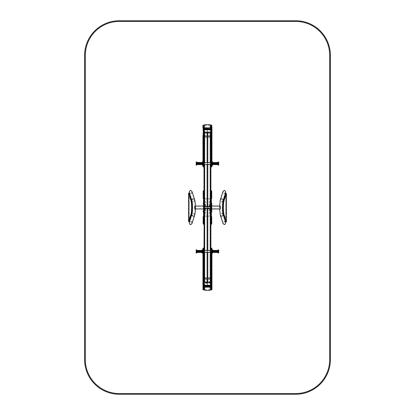 <?xml version="1.0" encoding="UTF-8"?>
<svg xmlns="http://www.w3.org/2000/svg" width="415" height="415" viewBox="0 0 415 415"><rect width="100%" height="100%" fill="white"/><g stroke="black" fill="none" stroke-linecap="round" stroke-linejoin="round"><path stroke-width="0.31" stroke-dasharray="2.08 1.56" d="M210.908 128.489L210.218 127.825L208.221 127.825L207.791 128.52L207.791 286.48L210.218 286.48L210.218 128.52L207.101 128.52L207.101 286.48L206.67 287.175M207.791 128.697L207.791 132.774M207.791 162.628L207.791 164.501M207.791 206.763L207.791 208.237M207.791 250.499L207.791 252.372M207.791 282.226L207.791 286.303M207.101 128.697L207.101 132.774M207.101 162.628L207.101 164.501M207.101 206.763L207.101 208.237M207.101 250.499L207.101 252.372M207.101 282.226L207.101 286.303M210.218 124.671L210.218 127.825A0.695 0.695 0 0 1 210.908 128.52L210.908 286.48L210.908 128.52L210.566 128.52L210.908 128.52L210.908 286.48L210.218 286.48L210.218 287.175A0.695 0.695 0 0 0 210.675 287.004M203.983 128.982L203.568 128.697L203.983 128.697L203.568 128.697L203.568 132.146L211.328 132.146L211.328 128.702L210.908 128.702L210.908 132.774L211.328 132.769L211.328 129.324L210.908 129.324M210.908 162.628L210.908 166.56A0.348 0.342 0 0 0 211.256 166.903L211.603 166.903A0.348 0.342 180 0 0 211.951 166.56M210.908 203.931L210.701 211.136L210.633 203.931M210.908 250.499L210.908 252.372L210.908 250.499M211.328 282.516L211.328 286.298L210.908 286.303L211.328 286.303L211.328 282.231L210.908 282.226L210.908 286.303L210.908 282.226L211.328 282.226L211.328 282.516L203.568 282.516L203.568 282.226L203.568 285.676L203.983 285.676M204.673 124.671L204.673 137.386L204.673 129.625L204.673 132.395L210.218 132.395L204.673 132.395L204.673 129.06L204.673 129.625L210.218 129.625L204.673 129.625L204.673 136.696L204.673 125.366L204.673 129.06L204.673 127.825L205.02 127.825L204.673 127.825L204.673 128.52L207.101 128.52L206.67 127.825L204.673 127.825A0.695 0.695 0 0 0 203.983 128.52L203.983 286.48L204.673 287.175L204.211 286.993M204.211 128.007L204.662 127.825L203.983 128.52L203.983 286.48A0.695 0.695 0 0 0 204.673 287.175L204.673 286.48L207.791 286.48L208.221 287.175M203.983 128.697L203.983 132.774L203.983 128.697M203.983 162.628L203.983 166.56A0.348 0.342 180 0 1 203.635 166.903L203.288 166.903A0.348 0.342 0 0 1 202.945 166.56L202.945 165.575M204.19 211.136L204.19 203.864L203.983 211.069M203.983 250.364L203.983 248.44A0.348 0.342 180 0 0 203.635 248.097L203.288 248.097A0.348 0.342 -0 0 0 202.945 248.44M203.983 282.226L203.983 286.303L203.983 282.226L203.568 282.231L203.983 282.226M203.983 286.511L204.673 286.48L204.673 128.52L203.983 128.52L204.33 128.52L203.983 128.52L203.983 286.48L204.33 286.48L203.983 286.48A0.695 0.695 0 0 0 204.673 287.175L204.673 286.324L210.218 286.324L210.218 287.175L210.908 286.48A0.695 0.695 0 0 1 210.882 286.682L210.872 286.703A0.695 0.695 0 0 0 210.872 286.703L210.862 286.739A0.695 0.695 0 0 1 210.721 286.957L210.711 286.967A0.695 0.695 0 0 1 210.68 286.993L210.229 287.175M210.218 127.825L210.218 128.52L210.908 128.52A0.695 0.695 0 0 0 210.218 127.825L210.68 128.007M204.673 290.329L204.673 277.614L204.673 282.605L210.218 282.605L210.218 285.375L204.673 285.375L204.673 278.304L204.673 289.634L204.673 285.375L210.218 285.375L210.218 278.304L210.218 286.324M204.673 286.324L204.673 282.605L210.218 282.605L210.218 277.614L210.218 290.329M204.673 283.761L204.673 284.176A1.178 1.178 0 0 0 205.85 285.359L209.041 285.359A1.178 1.178 0 0 0 210.218 284.176L210.218 283.761A1.178 1.178 0 0 0 209.041 282.584L205.85 282.584A1.178 1.178 0 0 0 204.673 283.761L204.673 284.176A1.178 1.178 0 0 0 205.85 285.359L209.041 285.359A1.178 1.178 0 0 0 210.218 284.176L210.218 283.761A1.178 1.178 0 0 0 209.041 282.584L205.85 282.584A1.178 1.178 0 0 0 204.673 283.761M204.673 130.824L204.673 131.239A1.178 1.178 0 0 0 205.85 132.416L209.041 132.416A1.178 1.178 0 0 0 210.218 131.239L210.218 130.824A1.178 1.178 0 0 0 209.041 129.641L205.85 129.641A1.178 1.178 0 0 0 204.673 130.824L204.673 131.239A1.178 1.178 0 0 0 205.85 132.416L209.041 132.416A1.178 1.178 0 0 0 210.218 131.239L210.218 130.824A1.178 1.178 0 0 0 209.041 129.641L205.85 129.641A1.178 1.178 0 0 0 204.673 130.824M211.328 132.146L211.328 132.774L210.908 132.774L210.908 128.697L211.328 128.697L211.328 129.324M203.568 128.982L203.568 132.774L203.568 132.484L211.328 132.484M203.568 132.146L203.568 132.484M211.328 282.854L203.568 282.854L203.568 282.516M203.568 282.854L203.568 286.298L203.983 286.298L203.568 286.303L203.568 285.676M210.841 203.864L210.701 211.136M204.258 207.5L204.258 206.763L204.258 207.5M210.633 207.5L210.633 206.763L210.633 207.5M204.05 203.864L204.258 211.069M203.983 203.931L204.258 210.099M204.19 203.864L204.258 204.901M211.256 125.024L211.256 158.157L211.951 158.157L211.951 165.575L211.951 161.554M211.951 135.793L211.951 156.87M210.908 128.8A0.348 0.342 -0 0 1 211.256 128.463L211.603 128.463L211.603 135.285L210.908 135.285L210.908 158.157L211.256 158.157L211.256 164.978L211.603 164.978L211.603 166.903M210.908 156.87L210.908 135.793M203.635 289.976L203.635 279.715L202.945 279.715L202.945 253.446M203.983 289.603A0.348 0.342 180 0 1 203.635 289.945L203.288 289.945A0.348 0.342 0 0 1 202.945 289.603L202.945 286.2A0.348 0.342 0 0 0 203.288 286.537L203.288 248.097M202.945 250.359A0.348 0.342 -0 0 1 203.288 250.022L203.635 250.022L203.635 279.715L203.983 279.715L203.983 256.844L202.945 256.844M203.983 258.13L203.983 279.207M202.945 126.824L202.945 128.121M203.288 125.024L203.288 135.285L202.945 135.285L203.288 166.903M203.983 156.87L203.983 135.793M203.635 125.024L203.983 158.157L203.288 158.157L203.288 135.285L203.635 135.285L203.635 164.978L203.288 164.978A0.348 0.342 0 0 1 202.945 164.641M211.951 286.879L211.951 286.2A0.348 0.342 180 0 1 211.603 286.537L211.603 248.097A0.348 0.342 180 0 1 211.951 248.44L211.951 249.425M211.951 279.207L211.951 256.844L211.256 256.844L211.256 250.022L211.603 250.022A0.348 0.342 180 0 1 211.951 250.359M210.908 258.13L210.908 279.207M211.256 248.097L211.256 250.022A0.348 0.342 0 0 0 210.908 250.359L210.908 248.44A0.348 0.342 0 0 1 211.256 248.097L211.603 248.097M210.908 281.593L210.908 256.844L211.256 256.844L211.256 279.715L211.951 279.715M203.983 223.872L203.983 191.128M203.153 223.872L203.153 216.957M203.153 211.946L203.153 210.815M203.153 198.043L203.635 190.77M203.153 216.573L203.495 216.921L203.983 216.573M203.153 198.422L203.635 198.079L203.983 198.427M210.908 191.128L210.908 223.872M211.743 191.128L211.743 198.043M211.743 203.054L211.743 204.185M211.743 210.815L211.743 211.946M211.743 216.957L211.256 224.23M211.743 198.427L211.396 198.079L210.908 198.427M211.743 216.578L211.256 216.921L210.908 216.573M203.983 251.438L203.983 250.499L203.983 251.438M210.908 251.438L210.908 250.696L210.908 251.438M218.321 250.395L218.321 252.476L218.321 250.395L218.845 250.395L218.845 252.476L218.845 250.395M218.321 251.054L218.321 251.817L218.321 251.054L211.951 251.054L211.951 251.817L211.951 251.054M218.01 252.719L218.01 250.152M218.01 251.817L218.01 251.054M217.818 252.476L217.818 250.395M217.512 252.476L217.512 250.395M217.268 252.476L217.268 250.395M216.957 252.476L216.957 250.395M216.713 252.476L216.713 250.395M216.402 252.476L216.402 250.395M216.158 252.476L216.158 250.395M215.847 252.476L215.847 250.395M215.603 252.476L215.603 250.395M215.292 252.476L215.292 250.395M215.048 252.476L215.048 250.395M214.742 252.476L214.742 250.395M214.493 252.476L214.493 250.395M214.187 252.476L214.187 250.395M213.943 252.476L213.943 250.395M213.632 252.476L213.632 250.395M213.388 252.476L213.388 250.395M213.077 252.476L213.077 250.395M212.47 249.913L212.47 252.958L212.47 249.913M212.47 253.098L212.47 249.773M196.57 252.476L196.57 250.395L196.57 252.476L196.051 252.476L196.051 250.395L196.051 252.476M196.57 251.817L196.57 251.054L196.57 251.817L202.945 251.817L202.945 251.054L202.945 251.817M196.881 250.152L196.881 252.719M196.881 251.054L196.881 251.817M197.073 250.395L197.073 252.476M197.384 250.395L197.384 252.476M197.628 250.395L197.628 252.476M197.934 250.395L197.934 252.476M198.183 250.395L198.183 252.476M198.489 250.395L198.489 252.476M198.733 250.395L198.733 252.476M199.044 250.395L199.044 252.476M199.288 250.395L199.288 252.476M199.599 250.395L199.599 252.476M199.843 250.395L199.843 252.476M200.155 250.395L200.155 252.476M200.398 250.395L200.398 252.476M200.71 250.395L200.71 252.476M200.953 250.395L200.953 252.476M201.265 250.395L201.265 252.476M201.508 250.395L201.508 252.476M201.815 250.395L201.815 252.476M202.421 252.958L202.421 249.773M196.57 164.605L196.57 162.524L196.57 164.605L196.051 164.605L196.051 162.524L196.051 164.605M196.57 163.946L196.57 163.183L196.57 163.946L202.945 163.946L202.945 163.183L202.945 163.946M196.881 162.281L196.881 164.848M196.881 163.183L196.881 163.946M197.073 162.524L197.073 164.605M197.384 162.524L197.384 164.605M197.628 162.524L197.628 164.605M197.934 162.524L197.934 164.605M198.183 162.524L198.183 164.605M198.489 162.524L198.489 164.605M198.733 162.524L198.733 164.605M199.044 162.524L199.044 164.605M199.288 162.524L199.288 164.605M199.599 162.524L199.599 164.605M199.843 162.524L199.843 164.605M200.155 162.524L200.155 164.605M200.398 162.524L200.398 164.605M200.71 162.524L200.71 164.605M200.953 162.524L200.953 164.605M201.265 162.524L201.265 164.605M201.508 162.524L201.508 164.605M201.815 162.524L201.815 164.605M202.421 165.087L202.421 162.042L202.421 165.087M202.421 162.042L202.421 165.227M218.321 162.524L218.321 164.605L218.321 162.524L218.845 162.524L218.845 164.605L218.845 162.524M218.321 163.183L218.321 163.946L218.321 163.183L211.951 163.183L211.951 163.946L211.951 163.183M218.01 163.946L218.01 163.183M218.01 162.384L218.01 164.739L218.01 162.384M217.818 164.605L217.818 162.524M217.512 164.605L217.512 162.524M217.268 164.605L217.268 162.524M216.957 164.605L216.957 162.524M216.713 164.605L216.713 162.524M216.402 164.605L216.402 162.524M216.158 164.605L216.158 162.524M215.847 164.605L215.847 162.524M215.603 164.605L215.603 162.524M215.292 164.605L215.292 162.524M215.048 164.605L215.048 162.524M214.742 164.605L214.742 162.524M214.493 164.605L214.493 162.524M214.187 164.605L214.187 162.524M213.943 164.605L213.943 162.524M213.632 164.605L213.632 162.524M213.388 164.605L213.388 162.524M213.077 164.605L213.077 162.524M212.47 162.042L212.47 165.087L212.47 162.042M212.47 165.227L212.47 161.902M220.355 208.947L220.355 206.037M195.356 208.947L194.723 208.947L194.723 206.037L195.356 206.037M194.723 206.26L220.355 206.26L220.355 208.729L194.723 208.729L194.723 206.26L194.723 208.729M211.567 206.115L211.152 206.115L211.152 208.885L211.567 208.885L211.64 206.182L211.567 208.885L211.64 206.182L211.085 206.182L211.085 208.818L211.567 208.885M211.152 208.885L211.152 206.115M203.812 206.115L203.392 206.115L203.392 208.885L203.812 208.885L203.879 206.182L203.812 208.885L203.879 206.182L203.324 206.182L203.324 208.818L203.812 208.885M203.392 208.885L203.392 206.115M190.63 193.39C191.419 193.473 191.808 192.902 191.803 191.678C190.625 190.148 189.842 190.402 189.458 192.441L190.63 193.39M192.015 191.611C192.021 193.058 191.559 193.727 190.63 193.629L189.245 192.513M190.63 221.61C191.419 221.527 191.808 222.098 191.803 223.322C190.625 224.852 189.842 224.598 189.458 222.559L190.63 221.61M192.015 223.389C192.021 221.942 191.559 221.273 190.63 221.371L189.245 222.487M224.333 193.426L225.506 192.477C225.122 190.433 224.339 190.179 223.161 191.714C223.156 192.939 223.545 193.509 224.333 193.426M225.713 192.544L224.333 193.665C223.405 193.763 222.943 193.089 222.948 191.647M224.333 221.574L225.506 222.523C225.122 224.567 224.339 224.821 223.161 223.286C223.156 222.061 223.545 221.491 224.333 221.574M225.713 222.456L224.333 221.335C223.405 221.237 222.943 221.911 222.948 223.353M204.673 199.532L204.673 215.468A0.695 0.695 0 0 0 205.368 216.158L209.523 216.158A0.695 0.695 0 0 0 210.218 215.468L210.218 199.532A0.695 0.695 0 0 0 209.523 198.842L205.368 198.842A0.695 0.695 0 0 0 204.673 199.532L204.673 215.468A0.695 0.695 0 0 0 205.368 216.158L209.523 216.158A0.695 0.695 0 0 0 210.218 215.468L210.218 199.532A0.695 0.695 0 0 0 209.523 198.842L205.368 198.842A0.695 0.695 0 0 0 204.673 199.532L204.745 215.468A0.623 0.623 0 0 0 205.368 216.091L209.523 216.091A0.623 0.623 0 0 0 210.151 215.468L210.151 199.532A0.623 0.623 0 0 0 209.523 198.91L205.368 198.91A0.623 0.623 0 0 0 204.745 199.532L204.745 215.468A0.623 0.623 0 0 0 205.368 216.091L209.523 216.091A0.623 0.623 0 0 0 210.151 215.468L210.151 199.532A0.623 0.623 0 0 0 209.523 198.91L205.368 198.91A0.623 0.623 0 0 0 204.745 199.532L204.673 199.532M210.908 206.245L210.908 208.885L210.908 206.245M203.983 206.245L203.983 208.885L203.983 206.245M209.248 206.312L209.456 201.514L209.523 206.883L209.316 201.514L209.248 206.883L209.248 206.048L209.523 206.312M205.368 206.312L205.575 201.514L205.643 206.883L205.435 201.514L205.368 206.883L205.368 206.048L205.643 206.312M209.523 208.688L209.316 213.486L209.248 208.117L209.456 213.486L209.523 208.117L209.523 208.953L209.248 208.688M205.643 208.688L205.435 213.486L205.368 208.117L205.575 213.486L205.643 208.117L205.643 208.953L205.368 208.688M84.613 55.392A34.642 34.642 0 0 1 119.255 20.75L295.745 20.75A34.642 34.642 0 0 1 330.387 55.392L330.387 359.608A34.642 34.642 0 0 1 295.745 394.25L119.255 394.25A34.642 34.642 0 0 1 84.613 359.608L84.613 55.392M85.308 55.392L85.308 359.608A33.947 33.947 0 0 0 119.255 393.555L295.745 393.555A33.947 33.947 0 0 0 329.692 359.608L329.692 55.392A33.947 33.947 0 0 0 295.745 21.445L119.255 21.445A33.947 33.947 0 0 0 85.308 55.392M210.218 128.697L210.218 132.774M210.218 162.628L210.218 164.501M210.218 206.763L210.218 208.237M210.218 250.499L210.218 252.372M210.218 282.226L210.218 286.303M204.673 128.697L204.673 132.774M204.673 162.628L204.673 164.501M204.673 206.763L204.673 208.237M204.673 250.499L204.673 252.372M204.673 282.226L204.673 286.303M204.673 281.894L210.218 281.894L204.673 281.894M204.673 279.357L210.218 279.357M204.673 286.07L210.218 286.07M204.673 285.94L210.218 285.94L204.673 285.94M204.673 278.792L210.218 278.792M210.218 133.106L204.673 133.106L210.218 133.106M210.218 135.643L204.673 135.643M210.218 128.93L204.673 128.93M210.218 129.06L204.673 129.06L210.218 129.06M210.218 128.676L204.673 128.676M210.218 136.208L204.673 136.208M203.983 129.324L203.568 129.324M211.328 128.982L210.908 128.982M203.568 132.769L203.983 132.769L203.568 132.774M211.328 129.724L210.908 129.724M203.983 129.724L203.568 129.724M203.568 131.742L211.328 131.742M210.908 285.676L211.328 285.676M203.568 286.018L203.983 286.018M210.908 286.018L211.328 286.018M203.568 285.276L203.983 285.276M210.908 285.276L211.328 285.276M211.328 283.258L203.568 283.258M210.908 204.901L210.633 204.901M210.908 210.099L210.633 210.099M210.908 125.397A0.348 0.342 -0 0 1 211.256 125.055L211.603 125.055L211.603 128.463A0.348 0.342 180 0 1 211.951 128.8M211.603 125.024L211.603 125.055A0.348 0.342 180 0 1 211.951 125.397M211.951 135.285L211.603 135.285L211.603 164.978A0.348 0.342 180 0 0 211.951 164.641M210.908 164.641A0.348 0.342 0 0 0 211.256 164.978L211.256 166.903M203.288 289.976L203.288 286.537L203.635 286.537A0.348 0.342 180 0 0 203.983 286.2M203.983 250.359A0.348 0.342 180 0 0 203.635 250.022L203.635 248.097M203.983 125.397A0.348 0.342 180 0 0 203.635 125.055L203.288 125.055A0.348 0.342 -0 0 0 202.945 125.397M203.983 128.8A0.348 0.342 180 0 0 203.635 128.463L203.288 128.463A0.348 0.342 -0 0 0 202.945 128.8M203.983 164.641A0.348 0.342 180 0 1 203.635 164.978L203.635 166.903M211.603 289.976L211.256 279.715L210.908 279.715M211.256 289.976L211.603 289.945A0.348 0.342 180 0 0 211.951 289.603M210.908 289.603A0.348 0.342 0 0 0 211.256 289.945L211.256 286.537A0.348 0.342 0 0 1 210.908 286.2M203.635 224.23L203.635 194.236L203.983 194.236M203.495 224.23L203.495 220.764L203.983 220.764M203.153 220.764L203.495 220.764L203.495 190.786M211.256 190.77L211.256 220.764L210.908 220.764M211.396 190.786L211.396 194.236L210.908 194.236M211.743 194.236L211.396 194.236L211.396 224.214M218.534 253.062L218.534 249.809M218.357 253.062L218.357 249.809M217.875 252.476L217.875 250.395M212.952 252.476L212.952 250.395M212.122 253.446L212.122 249.425M196.362 249.809L196.362 253.062M196.534 249.809L196.534 253.062M197.021 250.395L197.021 252.476M201.939 250.395L201.939 252.476M202.769 249.425L202.769 253.446M196.362 161.938L196.362 165.191M196.534 161.938L196.534 165.191M197.021 162.524L197.021 164.605M201.939 162.524L201.939 164.605M202.769 161.554L202.769 165.575M218.534 165.191L218.534 161.938M218.357 165.191L218.357 161.938M217.875 164.605L217.875 162.524M212.952 164.605L212.952 162.524M212.122 165.575L212.122 161.554M211.085 207.433L211.64 207.433M211.085 207.567L211.64 207.567M203.324 207.433L203.879 207.433M203.324 207.567L203.879 207.567M193.214 201.353A1.235 1.136 162 0 0 194.448 199.828A1.235 1.136 162 0 0 192.928 199.133A1.235 1.136 162 0 0 193.214 201.353M194.661 199.76A1.453 1.338 -18 0 1 193.203 201.56A1.453 1.338 -18 0 1 191.891 200.658M193.214 213.647A1.235 1.136 -162 0 1 194.448 215.172A1.235 1.136 -162 0 1 192.928 215.867A1.235 1.136 -162 0 1 193.214 213.647M194.661 215.24A1.453 1.338 18 0 0 193.203 213.44A1.453 1.338 18 0 0 191.891 214.337M221.755 201.353A1.235 1.136 -162 0 0 222.046 199.133A1.235 1.136 -162 0 0 220.526 199.828A1.235 1.136 -162 0 0 221.755 201.353M223.083 200.658A1.453 1.338 18 0 1 221.771 201.56A1.453 1.338 18 0 1 220.313 199.76M221.755 213.647A1.235 1.136 162 0 1 222.046 215.867A1.235 1.136 162 0 1 220.526 215.172A1.235 1.136 162 0 1 221.755 213.647M223.078 214.337A1.453 1.338 -18 0 0 221.771 213.44A1.453 1.338 -18 0 0 220.313 215.24M209.248 201.586L209.523 201.586M209.248 206.883L209.523 206.883M205.368 201.586L205.643 201.586M205.368 206.883L205.643 206.883M209.523 213.414L209.248 213.414M209.523 208.117L209.248 208.117M205.643 213.414L205.368 213.414M205.643 208.117L205.368 208.117M189.027 193.032L189.032 221.615M189.167 193.032L188.986 194.417L188.55 194.417M191.818 200.595L189.562 193.457L189.375 194.417L188.986 194.417L188.986 220.23L188.55 220.23M189.375 194.417L189.167 221.615M189.375 220.23L189.562 221.19L191.818 214.031M225.952 221.968L225.942 193.385M225.812 221.968L225.993 220.583L226.429 220.583M223.156 214.425L225.418 221.543L225.604 220.583L225.993 220.583L225.988 194.77L226.424 194.77M225.604 220.583L225.807 193.385M225.599 194.77L225.412 193.81L223.156 200.985M205.02 127.825L204.33 128.52L204.33 286.48L205.02 287.175M209.871 127.825L210.566 128.52L210.566 286.48L209.871 287.175M210.218 278.304L204.673 278.304M210.218 289.634L204.673 289.634M204.673 277.614L210.218 277.614M204.673 136.696L210.218 136.696M204.673 125.366L210.218 125.366M210.218 137.386L204.673 137.386M204.258 208.045L210.633 208.045M204.258 206.955L210.633 206.955M210.908 250.696L203.983 250.696M210.908 252.175L203.983 252.175M203.983 164.304L210.908 164.304M203.983 162.825L210.908 162.825M218.321 252.476L218.845 252.476M211.951 251.817L218.321 251.817M196.57 250.395L196.051 250.395M202.945 251.054L196.57 251.054M196.57 162.524L196.051 162.524M202.945 163.183L196.57 163.183M218.321 164.605L218.845 164.605M211.951 163.946L218.321 163.946M203.153 208.947L211.743 208.947M203.153 206.037L211.743 206.037M189.458 192.441L192.104 200.59C192.71 201.82 193.011 211.65 192.104 214.41L189.458 222.559M191.803 191.678L194.448 199.828C195.366 202.427 195.398 212.433 194.448 215.172L191.803 223.322M190.625 196.762L189.463 193.183M223.161 191.714L220.526 199.828C219.602 202.427 219.577 212.433 220.526 215.172L223.161 223.286M225.506 192.477L222.871 200.59C222.264 201.82 221.963 211.65 222.871 214.41L225.506 222.523M225.506 221.802L224.411 218.44M219.613 206.037L219.613 208.947M203.983 208.885L210.908 208.885M203.983 206.115L210.908 206.115M209.523 206.048L209.248 206.048M205.643 206.048L205.368 206.048M209.248 208.953L209.523 208.953M205.368 208.953L205.643 208.953"/><path stroke-width="0.62" d="M207.101 128.697L206.67 127.825L204.673 127.825L204.673 124.671L210.218 124.671L210.218 127.825L210.908 128.52A0.695 0.695 0 0 0 210.218 127.825L206.67 127.825L208.221 127.825L207.791 128.697M207.791 132.774L207.791 162.628M207.791 164.501L207.791 206.763M207.791 208.237L207.791 250.499M207.791 252.372L207.791 282.226M207.791 286.303L210.908 286.48L203.983 286.48L207.791 286.48L208.221 287.175L206.67 287.175L210.229 287.175A0.695 0.695 0 0 0 210.908 286.48L210.882 286.682A0.695 0.695 0 0 1 210.872 286.703L210.872 286.703A0.695 0.695 0 0 1 210.862 286.739L210.721 286.957A0.695 0.695 0 0 1 210.711 286.967L210.68 286.993A0.695 0.695 0 0 1 210.675 287.004M207.101 132.774L207.101 162.628M207.101 164.501L207.101 206.763M207.101 208.237L207.101 250.499M207.101 252.372L207.101 282.226M207.101 286.303L206.67 287.175L204.673 287.175L206.67 287.175M210.218 127.825L210.218 128.52L210.908 128.697L203.983 128.702L210.908 128.697L210.908 125.372L210.908 135.793L211.603 135.793L211.603 125.024L210.908 125.372M210.908 135.285L210.908 132.774L203.983 132.774L210.908 132.769L210.908 162.628L203.983 162.628L203.983 135.285M210.908 158.157L210.908 250.359M210.908 256.844L210.908 289.629L210.908 286.303L203.983 286.298L203.983 289.629L203.983 279.207L203.288 279.207L203.288 289.976L203.983 289.629M208.221 287.175L210.218 287.175L210.218 290.329L204.673 290.329L204.673 287.175L205.02 287.175L204.673 287.175A0.695 0.695 0 0 1 203.983 286.48L204.673 287.175L204.673 286.303M204.014 128.318L203.983 135.793L203.288 135.793L203.288 125.024L202.945 125.372L202.945 126.824L202.945 125.372M210.908 164.501L203.983 164.501L203.983 203.931M204.19 211.136L203.983 258.13L203.635 258.13L203.635 281.251L203.288 281.251A0.348 0.342 180 0 0 202.945 281.593L202.945 289.603M203.983 256.844L203.983 279.715M203.983 128.52A0.695 0.695 0 0 1 204.673 127.825L204.662 127.825A0.695 0.695 0 0 0 203.983 128.52L204.673 128.697M210.701 211.136L210.633 203.931M204.258 211.069L204.05 203.864M203.983 211.069L204.19 203.864M204.258 210.099L204.258 204.901M211.951 126.824L211.951 135.793L211.951 126.824L211.256 126.767L211.256 125.024M212.122 161.554L212.122 165.575L212.47 165.227L212.47 161.902L211.951 161.554L211.951 166.597L211.951 135.793L211.603 135.793L211.603 156.87L211.951 156.87L211.951 158.157M210.908 166.56L211.256 133.749L211.603 133.749A0.348 0.342 -0 0 0 211.951 133.407M201.815 252.476L201.815 250.395L201.508 250.395L201.508 252.476L202.945 253.446L202.945 248.403L202.945 281.593M202.945 286.2L202.945 279.715M203.983 248.44L203.983 250.364L203.288 250.297L203.288 279.207L202.945 279.207M202.945 166.56L202.945 135.285M202.945 158.157L202.945 161.554L201.939 162.524L196.881 162.384L196.881 163.183M203.635 166.903L203.635 128.064L202.945 128.121L202.945 126.824L203.635 126.767L203.635 125.024L203.288 125.024M203.983 166.56L203.983 156.87L203.288 156.87L203.288 135.793L202.945 135.793M203.983 158.157L203.983 164.501M211.951 289.603L211.951 286.879L211.951 289.603M211.951 286.2L211.951 279.207L211.951 286.879L211.603 286.936L211.603 289.976L211.951 289.629M211.951 256.844L211.951 253.446L212.47 253.098L212.47 249.773L212.122 249.425L212.122 253.446M211.951 248.44L211.951 279.207L211.603 279.207L211.603 286.936L211.256 286.936L211.256 288.233L211.951 288.176M211.256 248.097L211.256 279.207L210.908 279.207L210.908 281.593A0.348 0.342 180 0 1 211.256 281.251L211.603 281.251A0.348 0.342 0 0 1 211.951 281.593M210.908 248.44L210.908 258.13L211.603 258.13L211.603 279.207L211.256 279.207L211.256 284.55L211.603 284.55A0.348 0.342 0 0 1 211.951 284.892M203.153 194.236L203.153 191.118L203.635 190.786A0.348 0.348 0 0 1 203.983 191.128L203.983 223.872A0.348 0.348 -0 0 1 203.635 224.214L203.983 223.882M203.153 191.118L203.153 198.043A0.348 0.27 180 0 1 203.495 197.773L203.635 224.23M203.983 198.043A0.348 0.27 0 0 0 203.635 197.773L203.495 217.227A0.348 0.27 180 0 1 203.153 216.957L203.153 223.872A0.348 0.348 180 0 0 203.495 224.214L203.635 217.227A0.348 0.27 0 0 0 203.983 216.957M203.153 216.578L203.153 216.573A0.348 0.348 0 0 0 203.495 216.921L203.635 216.921A0.348 0.348 180 0 0 203.983 216.573L203.635 216.921L203.153 216.578M203.983 210.815L203.153 210.815L203.153 211.946L203.983 211.946M211.743 220.764L211.743 223.882L211.256 224.214A0.348 0.348 180 0 1 210.908 223.872L210.908 191.128A0.348 0.348 180 0 1 211.256 190.786L210.908 191.118M211.743 223.882L211.743 216.957A0.348 0.27 0 0 1 211.396 217.227L211.396 190.786A0.348 0.348 -0 0 1 211.743 191.128L211.743 198.043A0.348 0.27 -0 0 0 211.396 197.773L211.256 197.773A0.348 0.27 180 0 0 210.908 198.043M210.908 216.957A0.348 0.27 180 0 0 211.256 217.227L211.396 224.214L211.396 204.066L211.743 204.185L211.743 210.815L211.743 203.054L210.908 203.054M210.908 204.185L211.396 204.066L211.396 198.079L211.743 198.427A0.348 0.348 180 0 0 211.396 198.079L211.256 198.079A0.348 0.348 0 0 0 210.908 198.427L211.396 198.079L211.396 190.786M210.908 211.946L211.743 211.946L211.743 210.815L210.908 210.815M211.743 216.573L211.743 216.573A0.348 0.348 180 0 1 211.396 216.921L211.256 216.921A0.348 0.348 -0 0 1 210.908 216.573L211.256 216.921L211.743 216.578M218.357 249.809L218.357 253.062L218.01 252.719L218.01 250.152L218.357 249.809L218.876 250.152M218.01 251.054L218.01 251.817M218.01 250.261L218.01 252.616M217.875 250.395L217.875 252.476M217.818 250.395L217.512 250.395L217.512 252.476L217.818 252.476M217.512 250.395L217.512 252.476M217.268 250.395L216.957 250.395L216.957 252.476L217.268 252.476M216.957 250.395L216.957 252.476M216.713 250.395L216.402 250.395L216.402 252.476L216.713 252.476M216.402 250.395L216.402 252.476M216.158 250.395L215.847 250.395L215.847 252.476L216.158 252.476M215.847 250.395L215.847 252.476M215.603 250.395L215.292 250.395L215.292 252.476L215.603 252.476M215.292 250.395L215.292 252.476M215.048 250.395L214.742 250.395L214.742 252.476L215.048 252.476M214.742 250.395L214.742 252.476M214.493 250.395L214.187 250.395L214.187 252.476L214.493 252.476M214.187 250.395L214.187 252.476M213.943 250.395L213.632 250.395L213.632 252.476L213.943 252.476M213.632 250.395L213.632 252.476M213.388 250.395L213.077 250.395L213.077 252.476L213.388 252.476M212.47 249.913L213.077 250.395M212.122 249.425L211.951 253.446M196.534 253.062L196.534 249.809L196.881 250.152L196.881 252.719L196.534 253.062L196.015 252.719M196.881 251.817L196.881 251.054M196.881 252.616L196.881 250.261M197.021 252.476L197.021 250.395M197.073 252.476L197.384 252.476L197.384 250.395L197.073 250.395M197.384 252.476L197.384 250.395M197.628 252.476L197.934 252.476L197.934 250.395L197.628 250.395M197.934 252.476L197.934 250.395M198.183 252.476L198.489 252.476L198.489 250.395L198.183 250.395M198.489 252.476L198.489 250.395M198.733 252.476L199.044 252.476L199.044 250.395L198.733 250.395M199.044 252.476L199.044 250.395M199.288 252.476L199.599 252.476L199.599 250.395L199.288 250.395M199.599 252.476L199.599 250.395M199.843 252.476L200.155 252.476L200.155 250.395L199.843 250.395M200.155 252.476L200.155 250.395M200.398 252.476L200.71 252.476L200.71 250.395L200.398 250.395M200.71 252.476L200.71 250.395M200.953 252.476L201.265 252.476L201.265 250.395L200.953 250.395M202.421 253.098L202.421 249.773L202.769 249.425L202.769 253.446M196.534 165.191L196.534 161.938L196.881 162.281L196.881 164.848L196.534 165.191L196.015 164.848M196.881 163.946L196.881 162.384M196.881 164.739L197.021 162.524M197.021 164.605L197.073 162.524M197.073 164.605L197.384 164.605L197.384 162.524M197.384 164.605L197.628 162.524M197.628 164.605L197.934 164.605L197.934 162.524M197.934 164.605L198.183 162.524M198.183 164.605L198.489 164.605L198.489 162.524M198.489 164.605L198.733 162.524M198.733 164.605L199.044 164.605L199.044 162.524M199.044 164.605L199.288 162.524M199.288 164.605L199.599 164.605L199.599 162.524M199.599 164.605L199.843 162.524M199.843 164.605L200.155 164.605L200.155 162.524M200.155 164.605L200.398 162.524M200.398 164.605L200.71 164.605L200.71 162.524M200.71 164.605L200.953 162.524M200.953 164.605L201.265 164.605L201.265 162.524M201.265 164.605L201.508 162.524M201.508 164.605L201.815 164.605L201.815 162.524M202.421 165.087L201.815 164.605M202.945 161.554L202.945 165.575L202.421 165.227L202.421 161.902M218.01 163.183L218.01 162.281L218.357 161.938L218.876 162.281M218.01 162.281L218.01 163.946M218.01 162.384L218.01 164.739M217.875 162.524L217.875 164.605M217.818 162.524L217.512 162.524L217.512 164.605L217.818 164.605M217.512 162.524L217.512 164.605M217.268 162.524L216.957 162.524L216.957 164.605L217.268 164.605M216.957 162.524L216.957 164.605M216.713 162.524L216.402 162.524L216.402 164.605L216.713 164.605M216.402 162.524L216.402 164.605M216.158 162.524L215.847 162.524L215.847 164.605L216.158 164.605M215.847 162.524L215.847 164.605M215.603 162.524L215.292 162.524L215.292 164.605L215.603 164.605M215.292 162.524L215.292 164.605M215.048 162.524L214.742 162.524L214.742 164.605L215.048 164.605M214.742 162.524L214.742 164.605M214.493 162.524L214.187 162.524L214.187 164.605L214.493 164.605M214.187 162.524L214.187 164.605M213.943 162.524L213.632 162.524L213.632 164.605L213.943 164.605M213.632 162.524L213.632 164.605M213.388 162.524L213.077 162.524L213.077 164.605L213.388 164.605M212.47 162.042L213.077 162.524M211.743 206.037L220.355 206.037L220.355 208.947L211.743 208.947M194.723 206.037L194.723 208.947M220.355 208.729L220.355 206.26M189.463 193.183L189.245 192.508C189.702 190.101 190.625 189.8 192.015 191.611L194.661 199.76C195.615 202.748 195.615 212.252 194.661 215.24A1.453 1.338 18 0 1 192.861 216.065A1.453 1.338 18 0 1 191.891 214.342A1.453 1.338 18 0 0 191.891 214.342L189.245 222.492C189.702 224.899 190.625 225.2 192.015 223.389L194.661 215.24M223.083 200.658A1.453 1.338 18 0 0 222.108 198.935A1.453 1.338 18 0 0 220.313 199.76L222.948 191.647C224.339 189.837 225.262 190.137 225.713 192.544L223.083 200.658C222.476 201.789 222.207 211.821 223.083 214.342A1.453 1.338 -18 0 0 223.078 214.337A1.453 1.338 -18 0 1 222.108 216.065A1.453 1.338 -18 0 1 220.313 215.24L222.948 223.353C224.339 225.163 225.262 224.863 225.713 222.456L225.506 221.802M84.613 55.392A34.642 34.642 0 0 1 119.255 20.75L295.745 20.75A34.642 34.642 0 0 1 330.387 55.392L330.387 359.608A34.642 34.642 0 0 1 295.745 394.25L119.255 394.25A34.642 34.642 0 0 1 84.613 359.608L84.613 55.392M85.308 55.392L85.308 359.608A33.947 33.947 0 0 0 119.255 393.555L295.745 393.555A33.947 33.947 0 0 0 329.692 359.608L329.692 55.392A33.947 33.947 0 0 0 295.745 21.445L119.255 21.445A33.947 33.947 0 0 0 85.308 55.392M204.673 127.825L204.673 128.52L210.218 128.697M210.218 132.774L210.218 162.628M210.218 164.501L210.218 206.763M210.218 208.237L210.218 250.499M210.218 252.372L210.218 282.226M210.218 286.303L210.218 287.175A0.695 0.695 0 0 0 210.908 286.48M204.673 132.774L204.673 162.628M204.673 164.501L204.673 206.763M204.673 208.237L204.673 250.499M204.673 252.372L204.673 282.226M210.908 129.324L203.983 129.324M210.908 128.982L203.983 128.982M210.908 129.724L203.983 129.724M203.983 285.676L210.908 285.676M203.983 286.018L210.908 286.018M210.908 282.231L203.983 282.231L210.908 282.226M203.983 285.276L210.908 285.276M210.908 210.099L210.633 210.099M210.908 204.901L210.633 204.901M211.256 166.903L211.256 156.87L211.603 156.87L211.603 158.919A0.348 0.342 0 0 1 211.951 159.261M210.908 133.407A0.348 0.342 180 0 0 211.256 133.749L211.256 130.45L211.603 130.45A0.348 0.342 -0 0 0 211.951 130.108M210.908 130.108A0.348 0.342 180 0 0 211.256 130.45L211.256 128.064L211.951 128.121M210.908 128.121L211.256 128.064L211.256 126.767L210.908 126.824M210.908 164.636L211.603 164.703L211.603 158.919L211.256 158.919A0.348 0.342 180 0 0 210.908 159.261M211.603 166.903L211.603 164.703L211.951 164.636M210.908 163.956L211.951 163.956M210.908 161.103A0.348 0.342 180 0 1 211.256 160.766L211.603 160.766A0.348 0.342 0 0 1 211.951 161.103M203.635 248.097L203.635 258.13L202.945 258.13M203.983 281.593A0.348 0.342 0 0 0 203.635 281.251L203.635 284.55L203.288 284.55A0.348 0.342 180 0 0 202.945 284.892M203.983 284.892A0.348 0.342 0 0 0 203.635 284.55L203.635 286.936L202.945 286.879M203.983 286.879L203.635 286.936L203.635 288.233L202.945 288.176M203.983 288.176L203.635 288.233L203.635 289.976M203.288 248.097L203.288 250.297L202.945 250.364M203.983 251.044L202.945 251.044M203.983 253.897A0.348 0.342 -0 0 1 203.635 254.234L203.288 254.234A0.348 0.342 180 0 1 202.945 253.897M203.983 255.739A0.348 0.342 -0 0 1 203.635 256.081L203.288 256.081A0.348 0.342 180 0 1 202.945 255.739M203.983 133.407A0.348 0.342 -0 0 1 203.635 133.749L203.288 133.749A0.348 0.342 180 0 1 202.945 133.407M203.983 130.108A0.348 0.342 -0 0 1 203.635 130.45L203.288 130.45A0.348 0.342 180 0 1 202.945 130.108M203.983 128.121L203.635 128.064L203.635 126.767L203.983 126.824M203.288 166.903L203.288 156.87L202.945 156.87M203.983 164.636L202.945 164.636M203.983 163.956L202.945 163.956M203.983 161.103A0.348 0.342 0 0 0 203.635 160.766L203.288 160.766A0.348 0.342 180 0 0 202.945 161.103M203.983 159.261A0.348 0.342 0 0 0 203.635 158.919L203.288 158.919A0.348 0.342 180 0 0 202.945 159.261M210.908 284.892A0.348 0.342 180 0 1 211.256 284.55L211.256 286.936L210.908 286.879M210.908 288.176L211.256 288.233L211.256 289.976L211.603 289.976M211.603 248.097L211.603 258.13L211.951 258.13M210.908 250.364L211.951 250.364M210.908 251.044L211.951 251.044M210.908 253.897A0.348 0.342 180 0 0 211.256 254.234L211.603 254.234A0.348 0.342 0 0 0 211.951 253.897M210.908 255.739A0.348 0.342 180 0 0 211.256 256.081L211.603 256.081A0.348 0.342 0 0 0 211.951 255.739M203.495 198.079L203.635 198.079A0.348 0.348 180 0 1 203.983 198.427L203.495 198.079A0.348 0.348 -0 0 0 203.153 198.427L203.495 198.079M203.153 203.054L203.983 203.054M203.153 204.185L203.983 204.185M203.495 190.786A0.348 0.348 180 0 0 203.153 191.128M211.396 224.214A0.348 0.348 0 0 0 211.743 223.872M218.534 249.809L218.534 253.062L218.876 252.719M212.952 250.395L213.077 252.476M196.362 253.062L196.362 249.809L196.015 250.152M201.939 252.476L201.815 250.395M196.362 165.191L196.362 161.938L196.015 162.281M201.939 164.605L201.939 162.524M202.769 165.575L202.769 161.554M218.534 161.938L218.534 165.191L218.876 164.848M218.357 161.938L218.534 165.191M212.952 162.524L213.077 164.605M190.625 196.762L191.891 200.658A1.453 1.338 -18 0 1 192.861 198.935A1.453 1.338 -18 0 1 194.661 199.76M189.032 221.615L191.357 214.353A7.62 1.001 -90 0 0 191.974 207.313A7.62 1.001 -90 0 0 191.357 200.274L189.027 193.032C188.675 192.934 188.514 193.395 188.545 194.417L188.55 220.23L188.737 221.19L190.999 214.031A7.273 0.955 -90 0 0 191.585 207.313A7.273 0.955 -90 0 0 190.993 200.595L188.737 193.457L188.545 194.417L188.55 220.23C188.514 221.252 188.675 221.714 189.032 221.615L189.1 221.506A0.348 0.316 -162.5 0 1 188.737 221.19M189.167 221.615L189.551 221.294A0.348 0.316 17.5 0 1 189.235 221.506L191.357 214.353A0.348 0.316 -162.5 0 1 190.999 214.031M188.737 193.457A0.348 0.316 162.4 0 1 189.1 193.136L191.491 200.274A0.348 0.316 -17.6 0 1 191.818 200.595A7.273 0.955 -90 0 1 192.41 207.313A7.273 0.955 -90 0 1 191.818 214.031A0.348 0.316 17.5 0 1 191.497 214.353A7.62 1.001 -90 0 0 192.109 207.313A7.62 1.001 -90 0 0 191.491 200.274L191.357 200.274A0.348 0.316 162.4 0 0 190.993 200.595M189.167 193.032L189.546 193.354A0.348 0.316 -17.6 0 0 189.235 193.136L189.027 193.032M189.562 193.457A0.348 0.316 -17.6 0 0 189.546 193.354L191.808 200.492C192.602 202.696 192.602 211.93 191.808 214.135L189.551 221.294A0.348 0.316 17.5 0 0 189.562 221.19M225.942 193.385L223.618 200.668A7.62 1.001 90 0 0 223 207.713A7.62 1.001 90 0 0 223.623 214.742L225.952 221.968C226.305 222.067 226.466 221.605 226.434 220.583L226.424 194.77L226.237 193.81L223.981 200.985A7.273 0.955 90 0 0 223.389 207.713A7.273 0.955 90 0 0 223.981 214.425L226.242 221.543L226.434 220.583L226.424 194.77C226.46 193.748 226.3 193.286 225.942 193.385L225.874 193.494A0.348 0.316 17.5 0 1 226.237 193.81M225.807 193.385L225.423 193.706A0.348 0.316 -162.5 0 1 225.734 193.494L223.618 200.668A0.348 0.316 17.5 0 1 223.981 200.985M226.242 221.543A0.348 0.316 -17.6 0 1 225.879 221.864L223.483 214.742A0.348 0.316 162.4 0 1 223.156 214.425A7.273 0.955 90 0 1 222.57 207.713A7.273 0.955 90 0 1 223.156 200.985A0.348 0.316 -162.5 0 1 223.478 200.668A7.62 1.001 90 0 0 222.865 207.713A7.62 1.001 90 0 0 223.483 214.742L223.623 214.742A0.348 0.316 -17.6 0 0 223.981 214.425M225.812 221.968L225.428 221.646A0.348 0.316 162.4 0 0 225.744 221.864L225.952 221.968M225.418 221.543A0.348 0.316 162.4 0 0 225.428 221.646L223.171 214.529C222.373 212.33 222.373 203.096 223.166 200.881L225.423 193.706A0.348 0.316 -162.5 0 0 225.412 193.81M210.633 206.763L204.258 206.763M210.633 208.237L204.258 208.237M211.951 166.597L211.603 166.944L210.908 166.597M211.603 125.024L211.951 125.372M202.945 248.403L203.288 248.056L203.983 248.403M203.288 289.976L202.945 289.629M203.983 166.597L203.635 166.944L202.945 166.597M203.635 125.024L203.983 125.372M210.908 248.403L211.256 248.056L211.951 248.403M211.256 289.976L210.908 289.629M203.495 224.23L203.153 223.882M203.635 190.77L203.983 191.118M211.743 191.118L211.256 190.77M211.256 224.23L210.908 223.882M203.983 252.372L210.908 252.372M203.983 250.499L210.908 250.499M212.952 252.476L212.47 252.958M201.939 250.395L202.421 249.913M218.357 165.191L218.01 164.848M212.952 164.605L212.47 165.087M195.356 208.947L203.153 208.947M195.356 206.037L203.153 206.037M191.891 200.658C192.498 201.789 192.768 211.821 191.891 214.342M224.411 218.44L223.083 214.342M220.313 199.76L219.613 206.037M219.613 208.947L220.313 215.24"/></g></svg>
